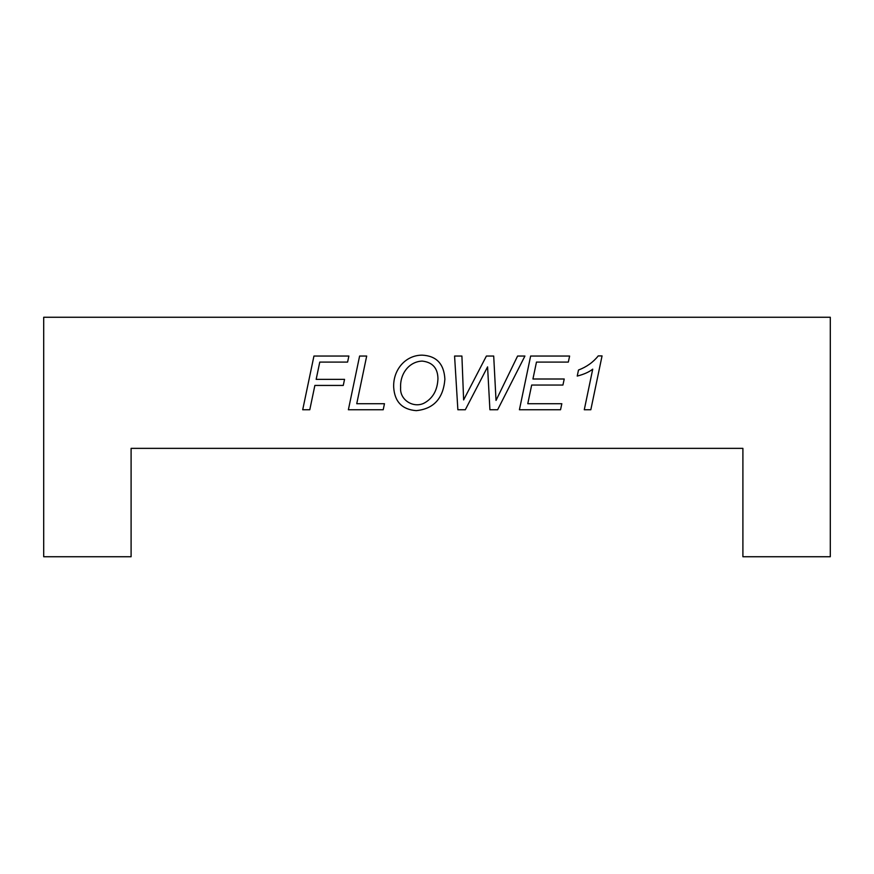 <?xml version="1.0" encoding="UTF-8"?>
<svg xmlns="http://www.w3.org/2000/svg" width="874" height="874" viewBox="0 0 874 874"><rect width="100%" height="100%" fill="white"/><g stroke="black" fill="none" stroke-linecap="round" stroke-linejoin="round"><path stroke-width="1.31" d="M384.462 403.712L383.205 409.753L348.376 409.753L359.607 356.046L366.687 356.046L356.745 403.712L384.462 403.712M561.829 403.712L560.54 409.753L519.418 409.753L530.638 356.046L569.619 356.046L568.329 362.087L536.472 362.087L532.932 378.999L564.222 378.999L562.932 385.041L531.676 385.041L527.776 403.712L561.829 403.712M43.7 556.738L43.7 317.262L830.3 317.262L830.3 556.738L742.9 556.738L742.9 448.362L131.1 448.362L131.1 556.738L43.7 556.738M602.055 355.904L590.824 409.753L584.28 409.753L592.725 369.167C589.043 372.062 583.887 374.356 577.233 376.071L578.49 370.03C586.651 366.927 593.227 362.218 598.231 355.904L602.055 355.904M487.583 366.883L465.307 409.753L457.867 409.753L454.578 356.046L461.909 356.046L463.624 399.921L486.403 356.046L493.701 356.046L496.028 400.423L517.594 356.046L524.924 356.046L497.634 409.753L489.91 409.753L487.583 366.883M393.682 387.258C392.972 370.041 405.285 355.15 422.142 355.15C436.454 355.849 444.036 363.868 444.888 379.218C443.304 398.435 433.744 408.912 416.21 410.649C402.116 409.513 394.6 401.712 393.682 387.258M314.869 385.434L309.789 409.753L302.71 409.753L313.941 356.046L348.879 356.046L347.59 362.087L319.764 362.087L316.159 379.36L344.553 379.36L343.264 385.434L314.869 385.434M400.62 387.619C399.538 400.336 414.178 408.857 424.753 402.783C433.1 397.954 437.503 389.902 437.95 378.639C437.754 368.085 432.488 362.229 422.186 361.082C408.813 361.607 399.888 374.105 400.62 387.619"/></g></svg>
